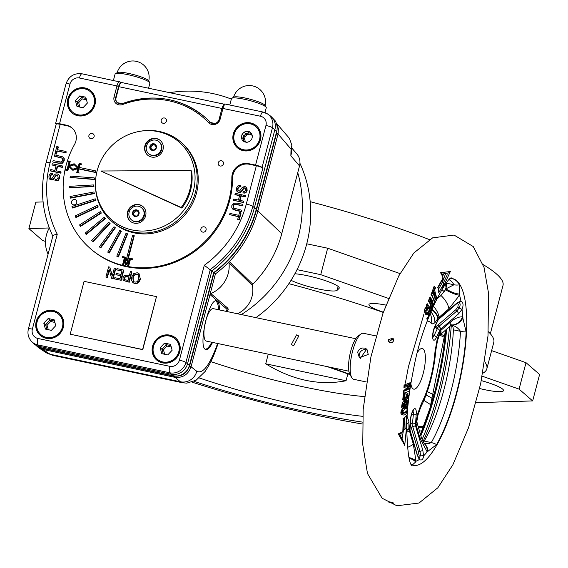<?xml version="1.0" encoding="UTF-8"?>
<svg xmlns="http://www.w3.org/2000/svg" width="568" height="568" viewBox="0 0 568 568"><rect width="100%" height="100%" fill="white"/><g stroke="black" fill="none" stroke-linecap="round" stroke-linejoin="round"><path stroke-width="0.85" d="M407.171 408.065L407 408.222C405.73 408.264 404.281 409.429 402.669 411.701C404.345 412.467 405.744 412.212 406.851 410.934L407.171 408.065M401.079 412.737L402.613 412.993L402.442 409.656L403.223 408.804L406.695 407.22L407.334 408.236M402.755 414.775C397.827 414.242 403.855 405.069 406.006 406.716L407.476 405.751C408.364 407.93 406.88 416.507 402.755 414.775L402.293 413.916L406.056 412.361L406.354 411.573M406.844 406.205L403.521 407.916C402.428 406.461 399.978 416.401 401.775 413.909L402.293 413.916M376.03 335.936L363.378 333.267A23.515 6.951 101.9 0 0 361.035 333.949A23.515 6.951 101.9 0 0 351.72 354.844A23.515 6.951 101.9 0 0 351.798 377.713A23.515 6.951 101.9 0 0 352.621 378.75A23.515 6.951 101.9 0 0 353.658 379.289L366.31 381.959M368.241 354.439L366.8 349.157L364.542 348.049L362.37 348.014L360.289 348.766L358.614 350.229L357.641 352.195L359.359 357.719L368.241 354.439M410.87 383.627A20.753 6.127 101.9 0 0 412.801 388.668A20.753 6.127 101.9 0 0 413.717 389.144A20.753 6.127 101.9 0 0 423.998 370.102A20.753 6.127 101.9 0 0 422.287 348.532A20.753 6.127 101.9 0 0 417.459 352.423M428.613 313.99L428.648 313.266L425.404 312.897L425.02 311.449L426.412 309.212L427.058 310.142C425.524 310.81 425.581 311.633 427.243 312.627L429.536 312.897C428.954 316.561 428.18 318.868 427.221 319.827A22.812 6.092 -163.3 0 0 426.98 319.23L427.732 317.441C429.202 315.034 428.662 314.203 426.099 314.935C423.55 311.065 423.898 308.594 427.143 307.522A22.692 7.476 18 0 1 427.931 308.261A374.085 303.994 176.5 0 1 427.058 310.142M426.575 309.269L426.71 308.445A22.003 7.128 -162 0 0 426.383 308.154L425.908 307.977C425.872 307.089 425.382 307.934 424.424 310.511L425.872 314.281L428.102 313.671L426.263 313.28M425.34 308.161L426.71 308.445M429.536 312.897A0.689 0.561 175.5 0 1 428.648 313.266L428.371 312.734L425.858 313.28L425.404 312.897M426.987 309.659L426.412 309.212M434.25 300.706L431.517 293.904M429.33 298.661L429.309 298.711A263.382 212.283 -6.2 0 0 430.09 296.865L432.518 300.87L433.334 304.64L433.945 303.646L434.314 301.828L433.718 299.073L431.055 294.515A246.902 198.729 -6.6 0 0 431.794 292.655C435.351 296.02 435.94 300.238 433.561 305.321C431.772 310.114 433.029 301.182 429.309 298.711L429.309 298.711M431.36 293.699L431.794 292.655L431.36 293.699M431.73 293.358L431.29 294.465C438.049 307.991 431.169 304.377 432.56 305.13L432.475 305.044M429.649 297.895L430.09 296.865L429.649 297.895M432.418 304.696A21.449 11.552 -156.7 0 0 429.791 298.094M403.72 404.806A22.166 5.751 7.2 0 0 406.099 404.075L405.382 401.576L403.72 404.806L402.861 405.389L404.885 400.745L405.346 400.696L403.933 400.397M433.924 292.044A311.477 252.014 174.9 0 1 433.178 293.933A22.209 11.963 -156.7 0 0 431.95 292.25L434.172 286.123A22.379 12.134 23.4 0 1 435.507 287.827L434.626 290.205L436.792 298.292A544.811 398.317 -23.3 0 0 435.947 300.103L433.448 291.143L435.947 300.103M406.83 407.249L406.887 406.489M441.868 274.536L443.615 273.961L442.664 276.41M361.035 333.949L358.152 336.029A20.753 6.127 101.9 0 0 349.938 354.46A20.753 6.127 101.9 0 0 350.002 374.646L351.798 377.713M410.87 383.641A20.753 6.127 101.9 0 0 412.794 388.668A20.753 6.127 101.9 0 0 413.71 389.137L413.71 389.137M422.287 348.532L422.287 348.532A20.753 6.127 101.9 0 0 417.466 352.409M359.381 353.708L360.375 351.748L362.064 350.314L364.173 349.583L367.595 350.058L366.36 349.632L360.332 358.394L359.381 353.708M407.071 416.323L408.917 421.591L408.917 428.471A13.831 5.211 -175.3 0 1 406.61 429.827M411.828 423.025L411.871 423.657A2.769 0.93 5.6 0 0 415.307 423.387A61.337 18.119 101.9 0 0 416.046 422.485L417.508 414.377L421.371 403.642A48.713 14.392 101.9 0 0 434.989 351.72L437.147 339.501L439.696 332.344A13.831 7.917 24.4 0 1 439.369 335.319A13.831 7.917 24.4 0 1 439.362 335.326L439.937 334.992A13.831 6.085 -131.1 0 0 440.839 330.363L450.644 321.95C454.883 318.336 458.859 316.646 462.565 316.873L466.143 331.939A95.268 28.144 101.9 0 1 436.586 444.602L427.15 451.858A13.831 10.394 -46.9 0 0 424.552 443.956L424.552 443.956C423.309 442.444 422.194 440.079 421.193 436.87A13.831 2.662 163.6 0 1 420.079 438.468L416.039 424.899L416.046 422.485A13.831 4.118 6.4 0 0 416.862 421.293L418.005 414.952L420.718 407.284C428.954 390.514 433.995 371.422 435.855 350.009L437.545 340.488L439.369 335.319M458.603 313.806L440.768 329.135A2.769 1.228 -130.8 0 0 438.915 326.401L436.87 328.354A2.769 1.676 -154.5 0 1 439.611 330.725L436.323 337.612A8.3 2.45 101.9 0 1 432.709 338.038A8.3 2.45 101.9 0 1 434.783 326.536L438.077 319.649L439.256 318.25L457.084 302.865L460.904 300.997C463.275 302.318 463.658 305.087 462.054 309.297L458.603 313.806A2.769 1.221 -130.7 0 0 456.779 311.065L438.915 326.401A1.384 0.611 -130.6 0 1 437.985 324.981L455.863 309.659L457.858 306.947L458.298 304.242M412.893 411.111A5.623 1.661 -78.1 0 1 413.319 414.761A2.769 0.93 5.6 0 0 416.181 414.399L415.471 425.574L422.812 450.239L423.593 455.898C423.132 459.562 421.712 460.755 419.319 459.491L417.182 454.968L409.862 430.281A2.769 0.547 -16.5 0 0 409.99 430.04A2.769 0.547 -16.5 0 0 409.755 429.905M406.61 432.362A13.831 2.804 -16.6 0 0 409.336 430.53L413.334 444.126L415.989 461.23A13.831 7.086 -179.7 0 0 409.024 457.552M450.644 278.512A95.268 28.144 101.9 0 1 459.59 284.781L459.547 295.19L448.826 308.843L438.219 318.002L434.832 322.816L432.745 323.952L431.013 323.114A48.713 14.392 101.9 0 0 427.171 321.083M446.633 282.8A94.068 27.789 101.9 0 1 446.924 283.276L445.49 289.758L440.96 295.481L436.43 299.478M431.723 309.652A13.831 8.818 26.7 0 1 437.772 318.492A61.337 18.119 101.9 0 1 438.077 319.649A2.769 1.676 -154.5 0 1 437.985 320.295L434.697 327.182A2.769 1.676 -154.5 0 0 434.783 326.536M409.209 458.319A13.831 8.442 -2.8 0 1 415.67 461.969L412.318 464.986A13.831 13.213 105.6 0 0 411.118 464.184M419.021 458.461L418.978 458.291A2.769 2.038 -38.6 0 1 419.319 459.491A92.378 27.292 101.9 0 1 415.989 461.23L415.67 461.969M409.017 429.337L409.336 430.53A63.502 18.758 101.9 0 0 409.862 430.281L409.606 428.173A61.337 18.119 101.9 0 1 408.917 428.471L409.017 429.337A13.831 3.025 177.4 0 1 406.61 430.388M459.732 294.004A13.831 4.842 -150.6 0 1 445.958 288.863L453.988 284.767A94.068 27.789 101.9 0 0 449.288 279.768M424.41 443.807A13.831 10.366 122.2 0 1 427.917 451.681M440.086 331.414L440.839 330.363A63.502 18.758 101.9 0 0 440.768 329.135L439.611 330.725A61.337 18.119 101.9 0 1 439.696 332.344L440.086 331.414A13.831 8.264 38.7 0 1 439.263 335.553M410.139 424.104L411.871 423.657L419.965 451.382L420.512 455.224A2.769 1.186 -178.3 0 1 423.593 455.898A92.378 27.292 101.9 0 0 427.15 451.858L420.079 438.468M419.092 458.461L420.512 455.224A1.384 0.596 -179.4 0 1 418.957 454.89L418.524 451.979L411.14 427.313L412.595 426.717A2.769 0.547 -16.5 0 0 415.471 425.574A63.502 18.758 101.9 0 0 416.039 424.899A13.831 2.648 -16.3 0 0 417.21 423.274L421.193 436.87M416.841 421.42A13.831 4.771 174.4 0 1 416.862 421.541L416.862 421.541A13.831 4.771 174.4 0 1 415.918 423.536M432.653 293.166A317.334 250.389 -11.5 0 0 433.448 291.143L432.66 290.944M433.803 287.202L432.042 292.57M433.774 287.209L434.172 286.123M432.944 290.191L433.767 290.319L434.655 287.948L435.507 287.827M434.655 287.948L434.35 287.933A21.698 11.687 -156.7 0 0 433.945 287.422M433.767 290.319L434.626 290.205M435.99 298.207L436.792 298.292M433.803 287.82L434.35 287.933M458.348 302.346C460.414 302.829 460.676 304.718 459.129 308.012L456.779 311.065A1.384 0.611 -130.6 0 1 455.863 309.659M451.922 324.96A13.831 11.225 97.9 0 0 462.565 316.873A92.378 27.292 101.9 0 0 462.054 309.297A2.769 0.383 -153.4 0 1 459.129 308.012L457.666 307.345M437.985 320.295L439.036 318.975A2.769 1.228 -130.8 0 0 439.256 318.25A63.502 18.758 101.9 0 0 439.029 317.349A13.831 6.205 -130.6 0 0 433.299 306.067M445.49 289.758A13.831 3.23 27.4 0 0 459.547 295.19A92.378 27.292 101.9 0 1 460.904 300.997A2.769 2.286 88.4 0 1 458.965 302.432L456.871 303.617A2.769 1.221 -130.7 0 0 457.084 302.865M436.529 328.702L436.87 328.354A1.384 0.625 -130.1 0 1 435.791 326.806L435.507 327.047A1.384 0.611 -130.6 0 0 436.643 328.609L436.572 328.751M416.181 414.399A8.3 2.45 101.9 0 0 414.086 409.017A8.3 2.45 101.9 0 0 410.479 419.191L409.606 428.173A2.769 0.93 5.6 0 0 409.769 427.896A2.769 0.93 5.6 0 0 409.663 427.59M411.736 423.053L410.16 423.877M411.424 414.775A2.769 0.93 -174.4 0 1 413.319 414.761L412.538 422.826L410.181 423.657M438.219 318.002A13.831 6.823 -145.9 0 0 431.936 309.141M451.482 325.194L452.973 326.969L453.392 329.838A94.068 27.789 101.9 0 1 424.211 441.08L423.33 442.174M423.991 443.246L428.84 443.501L431.275 442.579A94.068 27.789 101.9 0 0 460.456 331.329C458.262 327.97 455.103 325.854 450.971 324.967M451.716 325.066A13.831 10.714 -71.7 0 0 463.034 317.803M435.173 326.181L437.09 329.234L434.137 335.418A2.769 1.676 25.5 0 1 436.323 337.612M408.946 395.2L409.521 390.898L405.204 392.893L404.721 397.238A22.145 5.701 7.2 0 0 406.581 396.705A689.552 660.527 -145.9 0 0 406.929 393.858A22.18 5.694 7.2 0 0 407.966 393.418A1803.627 1707.507 -31 0 1 407.618 396.258A22.145 5.701 7.2 0 0 408.946 395.2L408.413 395.591L408.946 395.2M390.06 342.916L389.833 340.949L393.39 338.897M393.709 503.056L389.74 502.609L388.533 501.963C389.321 501.7 391.047 502.062 393.709 503.056L393.794 503.227M402.74 399.829L403.436 393.198A244.212 229.209 -126.2 0 0 403.699 390.663L408.775 386.247L403.933 387.44A200.816 187.149 -126.4 0 0 404.089 385.097L411.04 382.335A731.506 613.518 -106.8 0 0 410.742 384.209L408.165 389.151A22.308 5.694 7.2 0 0 410.252 387.376L408.925 396.862A22.138 5.716 -172.8 0 1 402.74 399.829L402.797 398.906L402.74 399.829M408.044 404.416L401.654 407.391C401.796 403.273 403.138 400.582 405.687 399.304C407.185 398.949 407.639 400.376 407.05 403.592A22.173 5.758 7.2 0 0 408.293 402.137A393.39 345.237 -112.1 0 0 408.044 404.416L407.199 403.741M411.814 465.497C409.01 463.41 407.291 450.289 406.66 426.128L404.728 445.411L398.274 433.867A22.138 11.403 1.2 0 0 402.84 431.417A121.367 35.855 -78.1 0 1 403.479 418.247A22.138 9.152 3.8 0 0 406.532 415.627L403.607 418.722M403.124 429.443L404.068 429.642A1.384 0.717 -178.8 0 0 404.153 429.656L405.63 428.769L405.921 428.002A22.138 11.403 1.2 0 0 406.681 425.205A22.138 11.403 1.2 0 0 406.681 424.914M438.723 291.384L438.745 292.839A22.138 14.761 -152 0 0 437.814 287.38A121.367 35.855 -78.1 0 1 443.04 278.185L442.564 278.526L443.04 278.185A22.138 16.5 -147.8 0 0 440.555 272.718L450.353 271.504L442.436 288.636A22.138 16.5 -147.8 0 0 443.651 284.192L442.912 281.941A1.384 1.029 32.2 0 0 442.827 281.92L441.336 281.6M431.226 310.689A22.145 11.914 -156.7 0 0 431.183 306.493A1834.583 1525.108 -139.7 0 1 430.082 309.02A22.195 11.921 23.3 0 1 430.175 313.224A405.886 303.049 -20.8 0 0 429.422 315.07L426.263 305.442A244.893 197.053 -6.6 0 0 427.122 303.61A22.173 11.914 23.3 0 1 429.543 307.501A687.401 569.96 4.8 0 0 430.658 304.973A22.145 11.914 -156.7 0 0 428.272 301.083A263.204 212.148 -6.1 0 0 429.081 299.237A22.138 11.921 23.3 0 1 432.014 308.85A354.688 266.626 -19.9 0 0 431.226 310.689L431.29 310.469M388.661 341.709L390.244 342.873L392.296 342.532L393.596 340.85L393.397 338.918L392.8 338.159L388.427 339.721L388.661 341.709M406.972 394.085L406.631 396.933L408.896 395.392M403.173 397.728L406.503 397.096M403.571 393.404L404.146 393.248A21.506 5.552 -172.8 0 1 403.649 393.34M403.039 398.864A21.442 5.538 7.2 0 0 408.271 396.279L408.08 396.244M405.019 390.095L405.836 390.259L409.223 385.814M409.585 384.983L409.897 383.798M408.946 389.037L409.819 390.188L409.521 390.898M403.82 391.338L408.257 389.435M408.427 384.536L409.414 384.749L408.775 386.247M403.997 386.545L403.933 387.44L404.018 386.552M404.203 386.524L409.393 384.742M406.361 402.045L406.248 400.312L405.453 399.73M402.158 405.275L406.014 404.444M430.565 305.399L431.183 306.493L430.686 305.421L429.124 309.02L430.082 309.02M428.712 308.935L429.124 309.02M428.414 308.303L429.543 307.501L429.436 307.97L430.778 304.917L428.52 301.026L429.003 299.939M425.61 307.991L426.362 308.154M402.982 418.68L403.479 418.247L402.982 418.68M402.407 431.595L402.84 431.417L402.407 431.595M403.046 431.701L399.453 433.931L404.444 443.658L404.728 445.411M399.261 433.654L398.274 433.867M442.628 288.203L443.651 284.192A113.99 33.675 -78.1 0 0 438.745 292.839M437.403 287.472L437.814 287.38M450.353 271.504L448.493 272.924L441.705 274.216M441.379 274.131L440.555 272.718M408.271 396.279L408.925 396.862M404.388 393.262L405.204 392.893M404.38 393.326L403.869 397.841L404.721 397.238M407.007 394.185A2258.489 2077.368 -121.6 0 1 406.667 396.925L407.618 396.258M406.212 397.096L406.581 396.705M407.966 393.418L406.851 394.249M406.56 394.249L406.929 393.858L406.56 394.249M403.578 391.842L403.436 393.198M404.04 385.544L404.089 385.097M404.196 385.573C406.518 385.679 408.775 384.678 410.962 382.555L411.04 382.335M409.975 383.812L410.742 384.209M408.165 389.151L405.836 390.259L409.421 388.1M401.739 406.454L401.654 407.391L401.739 406.454M405.346 400.696L406.347 402.648L406.134 404.274L408.293 402.137M406.084 404.26L407.05 403.592M405.694 404.451L406.099 404.075M427.122 303.61L426.532 305.385L429.422 315.07M428.641 300.259L429.081 299.237L428.641 300.259M431.233 308.772L432.014 308.85M429.387 313.153L430.175 313.224M426.383 308.154L427.143 307.522M427.029 318.009L427.732 317.441L427.221 319.827M426.724 318.747L426.98 319.23L426.724 318.747M426.944 308.467L427.931 308.261M173.311 375.76A13.547 12.766 131 0 0 189.371 365.494L213.753 272.534A110.384 104.065 131 0 0 256.246 209.4L276.708 131.4A13.547 12.766 131 0 0 276.673 124.413L275.643 121.318A13.305 12.539 -49 0 0 275.409 121.055L271.958 117.363A13.831 13.043 131 0 1 274.891 129.639L254.429 207.639A110.668 104.334 131 0 1 211.907 270.872L187.546 363.733A13.831 13.043 131 0 1 171.153 374.22L39.256 346.366A13.831 13.043 131 0 1 34.662 344.385A13.831 13.043 131 0 1 32.724 342.696L31.425 341.311A13.632 12.851 131 0 0 37.857 344.925L41.414 347.907L173.311 375.76L169.761 372.778L37.857 344.925A5.531 1.633 -78.1 0 1 37.9 338.471A8.101 7.64 131 0 1 32.362 329.128L57.254 234.229A104.938 98.931 131 0 1 50.105 162.661L60.158 124.321A5.531 0.859 -165.3 0 0 56.204 124.129L46.143 162.462A5.531 0.859 14.7 0 1 50.105 162.661M120.593 82.325L120.146 82.012A1.384 1.313 -54.6 0 1 120.65 82.765L120.402 82.317L120.338 83.347A4.153 1.228 101.9 0 0 118.591 86.499L116.951 85.924L114.076 96.872A6.915 6.518 131 0 0 115.915 103.376A6.915 6.518 131 0 0 122.553 104.547A85.768 80.862 131 0 1 208.712 122.738A1.384 0.461 -43.9 0 1 210.046 122.07A5.531 5.218 131 0 0 219.17 119.294L220.114 119.266L222.983 108.318A5.531 1.633 -78.1 0 1 225.524 104.114L263.019 112.031A5.531 1.633 101.9 0 1 263.218 112.116A13.54 12.759 131 0 1 267.705 114.054L270.013 115.673A13.831 13.043 131 0 1 271.958 117.363M182.534 382.768L180.404 381.767A13.831 13.241 -51.9 0 0 196.791 371.28L191.054 366.786L215.414 273.918A110.668 104.334 -49 0 0 229.351 261.536L252.796 284.178A1.384 1.306 -49 0 0 252.398 285.441L228.961 262.686A1.384 1.306 131 0 1 229.351 261.536A110.668 104.334 -49 0 0 257.936 210.685L278.05 133.998L276.687 132.919L256.573 209.606L281.742 233.696A106.876 100.756 -49 0 1 252.796 284.178M140.012 278.76C138.698 282.985 136.284 284.227 132.756 282.481L131.485 280.095L131.677 277.134L133.721 273.655L137.215 272.732L138.869 273.52L140.36 279.058C139.053 283.29 136.632 284.532 133.104 282.786L132.933 282.63M138.826 278.49L138.052 274.436C133.345 274.032 131.861 276.424 133.615 281.6C136.235 282.8 137.974 281.764 138.826 278.49M138.216 274.592C133.736 274.394 132.259 276.772 133.792 281.742M128.886 281.941L123.675 280.478L123.022 279.449L123.036 277.596L124.364 275.494L127.111 275.161L129.327 275.629L130.42 271.476L131.57 271.717L128.886 281.941L129.234 282.239L123.859 280.62M131.57 271.717L131.918 272.015L129.234 282.239M116.667 269.843L116.98 268.636L123.455 270.006L120.778 280.223L114.495 278.902L114.807 277.688L119.94 278.774L120.757 275.657L115.943 274.642L116.262 273.435L121.076 274.45L121.992 270.971L116.667 269.843L121.935 271.184M115.943 274.642L120.7 275.878M114.495 278.902L120.778 280.223M123.455 270.006L123.803 270.304L121.126 280.528M112.216 276.105L114.324 268.075L115.425 268.309L112.741 278.533L111.569 278.284L109.127 269.267L107.011 277.319L105.911 277.085L108.594 266.861L109.773 267.116L112.216 276.105M109.773 267.116L112.343 275.608M105.911 277.085L107.011 277.319M109.347 270.07L107.359 277.624M111.569 278.284L112.741 278.533M115.425 268.309L115.773 268.607L113.096 278.831M242.948 192.935L243.139 191.799L244.737 191.466L245.603 190.031L245.262 187.951L243.615 187.845L241.414 191.153L240.086 192.161L238.496 192.261L237.048 191.501L236.288 190.088L236.394 188.214L237.999 185.779L240.754 185.296L240.555 186.432L239.163 186.56L237.559 188.548L237.992 190.784L239.504 191.061L242.458 187.191L244.851 186.503L246.065 187.085L246.611 187.774L246.782 190.223L245.972 191.885L244.645 192.822L242.948 192.935L244.993 193.127L246.32 192.19L247.13 190.529L246.959 188.079L246.065 187.085M240.555 186.432L240.91 186.73L239.511 186.858L238.532 187.596L237.907 188.846L238.177 190.919M242.579 205.517L234.783 204.104L233.661 204.657L233.022 205.857L233.412 208.037L241.372 210.132L241.066 211.303L232.986 209.28L231.808 207.852L231.808 205.687L233.469 203.266L237.119 203.124L242.891 204.338L242.934 205.815L235.131 204.409L234.016 204.963L233.37 206.156L233.604 208.186M241.372 210.132L241.414 211.608L235.642 210.387L232.752 209.123M242.891 204.338L242.934 205.815M238.453 216.493L229.635 214.633L229.948 213.454L238.759 215.322L239.526 212.404L240.711 212.652L238.865 219.688L237.68 219.44L238.453 216.493M237.68 219.44L238.865 219.688M240.711 212.652L241.059 212.957L239.213 219.986M229.635 214.633L238.397 216.713M52.739 173.212L52.547 174.348L50.957 174.674L50.083 176.115L50.431 178.189L52.071 178.295L54.272 174.987L55.607 173.978L57.198 173.879L58.646 174.639L59.406 176.052L59.299 177.926L57.695 180.361L54.94 180.844L55.132 179.708L56.53 179.58L58.128 177.599L57.702 175.356L56.189 175.079L53.236 178.948L50.836 179.637L49.629 179.062L49.082 178.366L48.912 175.917L49.721 174.255L51.049 173.318L52.739 173.212L52.895 174.646L51.305 174.979L50.431 176.414L50.616 178.324M57.865 175.526L56.537 175.377L55.82 175.903L53.584 179.254L52.483 179.9L51.184 179.935L49.806 179.204M62.437 158.259L54.67 156.314L54.627 154.837L62.707 156.86L63.886 158.287L63.886 160.453L62.224 162.874L58.575 163.023L53.151 162.107L58.923 163.321L62.572 163.172L64.234 160.758L64.234 158.593L63.126 157.166M52.803 161.802L53.108 160.623L60.904 162.036L62.026 161.482L62.672 160.282L62.281 158.103L54.322 156.008M57.24 149.647L66.051 151.507L65.746 152.685L56.928 150.825L56.168 153.736L54.982 153.488L56.828 146.452L58.014 146.707L57.24 149.647M58.014 146.707L58.362 147.006L57.645 149.732M54.982 153.488L56.168 153.736M56.928 150.825L57.276 151.123L56.516 154.042M65.746 152.685L57.276 151.123M66.051 151.507L66.094 152.984M77.326 167.723L73.939 164.507L69.31 166.026L72.718 169.236L77.326 167.723M74.266 164.819L69.658 166.332M69.31 166.026L72.697 169.243M77.979 172.047L78.789 168.959L78.441 168.653L77.575 171.962L78.867 172.232L78.696 172.892L76.758 172.48L77.873 168.242L72.498 170.002L68.558 166.275L67.45 170.521L65.505 170.109L65.682 169.449L66.974 169.718L69.055 161.788L67.762 161.518L68.998 162.008M67.762 161.518L67.933 160.851L70.219 161.568L69.225 165.352M65.505 170.109L67.45 170.521M68.905 166.594L67.798 170.819M72.498 170.002L72.846 170.308L77.752 168.696M76.758 172.48L78.696 172.892M78.867 172.232L79.044 173.197M69.871 161.262L68.763 165.508L74.138 163.747L78.072 167.475L79.186 163.229L81.125 163.641L81.302 164.606L80.003 164.329L79.193 167.418M80.954 164.301L80.003 164.329M81.125 163.641L81.302 164.606M74.138 163.747L78.079 167.453M122.652 256.58L125.244 257.126L123.299 264.532L122.652 264.397L124.42 257.652L122.482 257.24L122.652 256.58M122.482 257.24L124.364 257.865M122.652 264.397L123.299 264.532M125.244 257.126L125.592 257.432L124.676 260.918M124.541 261.443L123.647 264.83M125.208 261.308L126.955 259.448L127.594 261.812L125.847 263.673L125.208 261.308L125.556 261.614L127.097 259.966M126.053 263.453L125.556 261.614M126.465 259.015L124.463 261.152L125.5 264.993L128.34 261.969L127.608 259.256L133.927 235.479L132.628 235.202L126.465 259.015M128.609 261.983L127.608 259.256M125.5 264.993L125.847 265.299L128.474 262.501M132.053 259.264L130.115 258.852L128.34 265.597L127.693 265.462L129.639 258.057L132.223 258.603L132.401 259.562L130.463 259.157L128.695 265.895L127.693 265.462M132.223 258.603L132.401 259.562M128.34 265.597L128.695 265.895M133.927 235.479L134.275 235.777L128.027 259.576L127.679 259.278M116.802 256.196L118.037 256.637L127.26 233.682L126.025 233.242L116.802 256.196L118.385 256.942L127.615 233.988L127.26 233.682M107.728 252.121L108.886 252.732L120.941 231.013L119.784 230.409L107.728 252.121L109.241 253.03L121.289 231.318L120.941 231.013M108.886 252.732L109.241 253.03M99.336 246.86L100.394 247.62L115.07 227.512L114.012 226.76L99.336 246.86L100.742 247.925L115.418 227.818L115.07 227.512M91.76 240.498L92.705 241.393L109.752 223.245L108.8 222.351L91.76 240.498M108.8 222.351L109.752 223.245M92.705 241.393L93.053 241.698L110.1 223.551M85.129 233.143L85.945 234.165L105.066 218.275L104.249 217.253L85.129 233.143M104.249 217.253L105.066 218.275M85.945 234.165L86.293 234.463L105.414 218.581M79.563 224.921L80.23 226.043L101.104 212.695L100.437 211.566L79.563 224.921M100.437 211.566L101.104 212.695M80.23 226.043L80.578 226.348L101.452 213M75.146 215.968L75.658 217.182L97.93 206.596L97.419 205.382L75.146 215.968M97.419 205.382L97.93 206.596M75.658 217.182L76.013 217.487L98.278 206.901M71.966 206.447L72.313 207.725L95.594 200.085L95.246 198.807L71.966 206.447M95.246 198.807L95.594 200.085M72.313 207.725L72.661 208.03L95.942 200.39M70.077 196.514L70.247 197.834L94.146 193.269L93.968 191.948L70.077 196.514M93.968 191.948L94.146 193.269M70.247 197.834L70.595 198.14L94.494 193.574M69.502 186.339L69.502 187.689L93.599 186.276L93.599 184.927L69.502 186.339M93.599 184.927L93.599 186.276M69.502 187.689L93.947 186.574M70.254 176.101L70.077 177.443L93.976 179.211L94.146 177.862L70.254 176.101M94.146 177.862L94.494 178.167L94.323 179.516L93.976 179.211M70.077 177.443L94.323 179.516M78.441 168.653L95.254 172.203L95.602 170.883L78.789 167.333L79.655 164.024M95.602 170.883L95.602 172.509L95.254 172.203M78.789 168.959L95.602 172.509M161.213 120.089A2.769 2.606 -49 0 0 164.493 123.199A2.769 2.606 -49 0 0 165.693 118.62A2.769 2.606 -49 0 0 161.213 120.089M71.582 201.619A2.769 2.606 -49 0 0 74.862 204.728A2.769 2.606 -49 0 0 76.062 200.149A2.769 2.606 -49 0 0 71.582 201.619M88.927 135.518A2.769 2.606 -49 0 0 92.208 138.627A2.769 2.606 -49 0 0 93.408 134.048A2.769 2.606 -49 0 0 88.927 135.518M200.894 228.925A2.769 2.606 -49 0 0 204.175 232.035A2.769 2.606 -49 0 0 205.375 227.456A2.769 2.606 -49 0 0 200.894 228.925M218.24 162.824A2.769 2.606 -49 0 0 221.513 165.934A2.769 2.606 -49 0 0 222.72 161.355A2.769 2.606 -49 0 0 218.24 162.824M40.427 335.553A14.527 13.696 131 0 1 37.864 318.527A14.527 13.696 131 0 1 53.761 310.859A14.527 13.696 131 0 1 59.47 313.621M156.803 360.126A14.527 13.696 131 0 1 154.248 343.107A14.527 13.696 131 0 1 170.144 335.432A14.527 13.696 131 0 1 175.853 338.201M162.512 362.895A14.527 13.696 131 0 1 156.626 359.977A14.527 13.696 131 0 1 155.817 340.033A14.527 13.696 131 0 1 175.675 338.045A14.527 13.696 131 0 1 178.466 355.114A14.527 13.696 131 0 1 162.512 362.895M46.129 338.315A14.527 13.696 131 0 1 40.25 335.404A14.527 13.696 131 0 1 39.433 315.453A14.527 13.696 131 0 1 59.299 313.472A14.527 13.696 131 0 1 62.09 330.533A14.527 13.696 131 0 1 46.129 338.315M72.037 112.954A14.527 13.696 131 0 1 69.473 95.928A14.527 13.696 131 0 1 85.377 88.26A14.527 13.696 131 0 1 91.086 91.022M237.552 147.907A14.527 13.696 131 0 1 234.996 130.881A14.527 13.696 131 0 1 250.893 123.213A14.527 13.696 131 0 1 256.601 125.975M77.745 115.716A14.527 13.696 131 0 1 71.859 112.805A14.527 13.696 131 0 1 71.05 92.854A14.527 13.696 131 0 1 90.908 90.866A14.527 13.696 131 0 1 93.699 107.934A14.527 13.696 131 0 1 77.745 115.716M243.26 150.669A14.527 13.696 131 0 1 237.381 147.758A14.527 13.696 131 0 1 236.565 127.807A14.527 13.696 131 0 1 256.431 125.819A14.527 13.696 131 0 1 259.221 142.887A14.527 13.696 131 0 1 243.26 150.669M41.414 347.907A13.547 12.766 131 0 1 36.927 345.969L34.662 344.385M348.901 371.209L206.383 341.112A16.6 4.906 -78.1 0 1 205.651 340.736A16.6 4.906 -78.1 0 1 205.311 322.546A16.6 4.906 -78.1 0 1 213.241 308.63L355.767 338.727M296.531 334.886L291.334 344.535L293.684 345.72L298.768 335.972L296.531 334.886M229.791 105.016L231.467 98.626A17.984 2.783 14.7 0 1 231.794 98.257A17.984 2.783 14.7 0 1 253.349 101.558A17.984 2.783 14.7 0 1 266.158 107.274A17.984 2.783 14.7 0 1 266.257 107.75L264.986 112.613M266.158 107.274L264.972 105.307A16.323 2.528 -165.3 0 0 253.349 100.117A16.323 2.528 -165.3 0 0 234.009 97.022A16.323 2.528 -165.3 0 0 233.789 97.128L231.794 98.257M120.338 83.347A5.531 1.633 101.9 0 0 118.96 86.712L116.071 97.746L114.076 96.872M117.441 102.865A5.531 5.218 131 0 1 116.071 97.746M205.169 117.42A87.152 82.161 131 0 1 205.346 117.576A87.152 82.161 131 0 1 210.394 122.376A5.531 5.218 131 0 0 210.543 122.525M41.152 334.864A13.533 12.752 -49 0 0 41.393 335.077A13.533 12.752 -49 0 0 62.913 327.537A13.533 12.752 -49 0 0 59.143 314.651A13.533 12.752 -49 0 0 58.887 314.438M226.923 311.52L227.001 309.262L226.433 311.42M218.155 343.604L213.426 356.235L209.422 364.557L205.14 371.458L196.095 380.255L186.787 383.13L182.52 382.761L52.689 355.348L45.894 352.508A13.831 12.957 -56.8 0 0 50.133 354.254L52.689 355.348M227.896 308.268A1.384 1.321 130.8 0 0 227.001 309.262L210.004 294.536A1.384 1.306 131 0 1 210.842 293.571L227.896 308.268L228.201 309.39L227.136 310.703M211.75 342.248A24.9 7.356 -78.1 0 1 205.403 349.27M215.776 300.863A24.9 7.356 -78.1 0 1 218.609 309.766M219.575 309.965C219.433 304.427 218.424 301.388 216.564 300.848C208.605 297.937 197.543 348.965 206.014 349.519C207.938 349.781 210.11 347.41 212.538 342.419M215.414 273.918L214.065 272.782L189.691 365.707C186.851 373.474 181.455 376.925 173.496 376.059L41.585 348.205L42.749 349.412L38.468 347.637L35.138 344.577M189.691 365.707L191.054 366.786C188.178 374.646 182.719 378.139 174.66 377.266L42.749 349.412L50.133 354.254L180.404 381.767L173.496 376.059M214.065 272.782A110.504 104.178 -49 0 0 256.573 209.606M35.564 345.017L41.585 348.205M277.127 128.858L276.687 132.919M276.68 123.796L278.405 128.78L278.05 133.998L291.029 149.121L291.853 145.238L289.417 138.365L276.651 123.49M210.842 293.571A28.776 27.129 -49 0 0 228.961 262.686M49.302 227.974A28.776 27.129 -49 0 0 48.053 254.031M51.972 164.961L52.277 163.783L62.281 165.899L61.969 167.07L57.261 166.076L56.054 170.698L61.11 171.99L60.797 173.169L50.8 171.053L50.758 169.576L54.862 170.443L56.076 165.828L51.972 164.961L56.019 166.048M60.762 171.692L60.797 173.169M60.449 172.864L50.453 170.755M62.281 165.899L62.317 167.375L57.609 166.381L56.459 170.783M58.674 174.674L59.754 176.357L59.647 178.231L58.042 180.659L54.94 180.844M239.582 195.662L235.28 194.753L235.237 193.276L245.589 195.69L245.277 196.869L241.18 196.003L240.023 200.397M245.241 195.385L244.929 196.564L240.825 195.697L239.618 200.312L243.722 201.179L243.409 202.357L233.412 200.241L233.718 199.07L238.425 200.064L239.639 195.449L234.932 194.455M240.825 195.697L241.18 196.003M243.722 201.179L243.757 202.655L233.412 200.241M245.426 188.114L243.97 188.15L241.769 191.451L240.434 192.467L238.844 192.566L237.36 191.771M240.754 185.296L240.91 186.73M128.95 277.056L125.45 276.801L124.591 278.1L124.797 279.69M129.007 276.843L125.102 276.495L124.214 278.881L124.641 279.591L128.056 280.486L129.007 276.843M219.198 119.166L221.996 108.268L260.485 116.234A5.531 1.633 101.9 0 1 263.019 112.031L267.705 114.054A13.54 12.759 131 0 1 272.477 127.729L262.068 167.382L262.856 168.007A5.531 0.859 -165.3 0 0 256.346 165.749L249.395 164.28L248.699 163.676A13.831 13.043 131 0 0 231.843 177.699A87.152 82.161 131 0 1 181.412 258.504A87.152 82.161 131 0 1 90.347 248.571A87.152 82.161 131 0 1 74.529 144.478A13.831 13.043 131 0 0 72.015 127.956A13.831 13.043 131 0 0 66.413 125.18L59.555 123.732A5.531 0.859 -165.3 0 0 55.593 123.54A5.531 0.859 -165.3 0 0 55.728 123.81L56.168 124.236M231.843 177.699L232.539 178.309A13.831 13.043 131 0 1 249.395 164.28M232.539 178.309A87.152 82.161 131 0 1 182.108 259.114A87.152 82.161 131 0 1 91.043 249.174L90.347 248.571M60.158 124.321L67.109 125.791A13.831 13.043 131 0 1 72.356 128.269M139.039 273.677L140.36 279.058M156.484 296.624L142.781 349.661L70.198 334.211L84.071 281.337L156.484 296.624L142.611 349.505L70.198 334.211M246.902 142.369L249.671 141.46L251.702 139.302L252.448 136.462L251.709 133.721L249.679 131.797L246.902 131.208L244.133 132.117L245.944 133.693L243.913 135.851L242.103 134.282L241.357 137.115L243.168 138.684L243.913 141.432L242.103 139.863L244.133 141.787L246.902 142.369M251.29 133.324L248.713 132.784L245.944 133.693L246.775 134.864L248.997 134.14L248.713 132.784L246.902 131.208M246.427 142.27L245.149 141.063L243.913 141.432L244.325 141.822M252.199 135.546L251.212 134.609L251.553 133.572M244.559 138.862L243.168 138.684L243.913 135.851L245.156 136.597L244.559 138.862L245.149 141.063M241.357 137.115L242.103 139.863M234.257 134.119A13.533 12.752 131 0 1 255.777 126.572A13.533 12.752 131 0 1 256.537 145.152A13.533 12.752 131 0 1 238.035 147.006A13.533 12.752 131 0 1 234.257 134.119M244.133 132.117L242.103 134.282M238.283 147.218A13.533 12.752 -49 0 0 238.524 147.431A13.533 12.752 -49 0 0 257.027 145.585A13.533 12.752 -49 0 0 256.267 127.005A13.533 12.752 -49 0 0 256.019 126.792M113.415 80.436L115.091 74.046A17.984 2.783 14.7 0 1 115.41 73.684A17.984 2.783 14.7 0 1 133.189 75.92A17.984 2.783 14.7 0 1 149.774 82.694A17.984 2.783 14.7 0 1 149.881 83.177L148.553 88.218M149.774 82.694L148.596 80.734A16.323 2.528 -165.3 0 0 144.059 78.029A16.323 2.528 -165.3 0 0 128.311 73.357A16.323 2.528 -165.3 0 0 117.406 72.548L115.41 73.684M237.403 313.735A24.978 23.551 -49 0 0 252.398 285.441M281.742 233.696L299.521 165.927C300.579 161.426 299.719 157.464 296.936 154.034L291.782 148.021M262.068 167.382A5.531 0.859 -165.3 0 0 255.557 165.125L248.699 163.676M86.471 99.819L82.197 98.917L81.6 97.49L79.79 95.914L75.416 100.572L77.014 106.493L82.985 107.757L87.358 103.099L85.761 97.178L79.79 95.914M82.197 98.917L78.696 102.645L77.227 102.148L75.416 100.572M171.238 346.998L166.964 346.089L163.463 349.817L161.994 349.327L160.183 347.751L161.781 353.672L167.752 354.929L172.125 350.271L170.528 344.357L164.557 343.093L160.183 347.751M166.964 346.089L166.367 344.669L164.557 343.093M54.862 322.418L50.587 321.516L47.087 325.244L45.61 324.747L43.8 323.171L45.397 329.092L51.376 330.356L55.749 325.698L54.145 319.777L48.173 318.52L43.8 323.171M50.587 321.516L49.984 320.089L48.173 318.52M68.742 99.166A13.533 12.752 131 0 1 90.255 91.618A13.533 12.752 131 0 1 91.015 110.199A13.533 12.752 131 0 1 72.512 112.052A13.533 12.752 131 0 1 68.742 99.166M178.799 351.684A13.533 12.752 131 0 1 157.279 359.224A13.533 12.752 131 0 1 156.527 340.651A13.533 12.752 131 0 1 175.022 338.798A13.533 12.752 131 0 1 178.799 351.684M62.423 327.104A13.533 12.752 131 0 1 40.903 334.651A13.533 12.752 131 0 1 40.143 316.071A13.533 12.752 131 0 1 58.646 314.218A13.533 12.752 131 0 1 62.423 327.104M291.853 145.238L291.675 151.926L290.851 155.817L291.029 149.121M72.768 112.265A13.533 12.752 -49 0 0 73.009 112.478A13.533 12.752 -49 0 0 91.512 110.632A13.533 12.752 -49 0 0 90.752 92.052A13.533 12.752 -49 0 0 90.504 91.838M157.535 359.438A13.533 12.752 -49 0 0 157.776 359.658A13.533 12.752 -49 0 0 179.296 352.11A13.533 12.752 -49 0 0 175.519 339.224A13.533 12.752 -49 0 0 175.271 339.018M213.753 272.534L204.302 265.284L179.403 360.183A8.101 7.64 131 0 1 169.797 366.325L37.9 338.471M46.143 162.462C39.646 188.285 41.876 212.851 52.824 236.153L28.4 328.936A5.531 0.859 14.7 0 1 32.362 329.128M52.916 236.281C52.575 235.479 54.024 234.797 57.254 234.229M139.558 131.371L140.474 131.215A52.568 49.558 131 0 1 180.787 142.05L181.831 142.958A52.568 49.558 131 0 1 196.5 193.021A52.568 49.558 131 0 1 112.89 222.336L111.846 221.428A52.568 49.558 131 0 1 95.467 183.038L95.495 182.101A51.454 48.507 131 0 1 139.558 131.371A51.454 48.507 131 0 1 193.369 190.99A51.454 48.507 131 0 1 137.946 230.842A51.454 48.507 131 0 1 95.495 182.101M180.787 142.05A52.568 49.558 131 0 1 195.449 192.119A52.568 49.558 131 0 1 111.846 221.428M156.363 138.528A9.684 9.131 131 0 1 160.29 140.474A9.684 9.131 131 0 1 160.829 153.772A9.684 9.131 131 0 1 147.588 155.092A9.684 9.131 131 0 1 145.727 143.718A9.684 9.131 131 0 1 156.363 138.528M139.025 204.629A9.684 9.131 131 0 1 142.944 206.567A9.684 9.131 131 0 1 143.491 219.866A9.684 9.131 131 0 1 130.249 221.193A9.684 9.131 131 0 1 128.389 209.812A9.684 9.131 131 0 1 139.025 204.629M100.884 171.003L181.895 208.101A48.415 45.646 -49 0 0 191.608 171.082L190.905 170.478A48.415 45.646 131 0 1 181.199 207.498L100.884 171.003L190.905 170.478M160.46 140.623A9.684 9.131 -49 0 0 156.718 138.833A9.684 9.131 -49 0 0 146.132 143.91A9.684 9.131 -49 0 0 147.765 155.242M143.122 206.724A9.684 9.131 -49 0 0 139.373 204.927A9.684 9.131 -49 0 0 128.794 210.011A9.684 9.131 -49 0 0 130.427 221.343M181.895 208.101L181.199 207.498M159.225 141.936A7.888 7.434 131 0 1 159.459 142.135A7.888 7.434 131 0 1 159.899 152.962A7.888 7.434 131 0 1 149.114 154.042A7.888 7.434 131 0 1 148.894 153.836M141.886 208.037A7.888 7.434 131 0 1 142.114 208.229A7.888 7.434 131 0 1 142.561 219.056A7.888 7.434 131 0 1 131.776 220.136A7.888 7.434 131 0 1 131.556 219.937M146.466 146.132A7.888 7.434 131 0 1 159.004 141.737A7.888 7.434 131 0 1 159.445 152.565A7.888 7.434 131 0 1 148.667 153.644A7.888 7.434 131 0 1 146.466 146.132M129.121 212.233A7.888 7.434 131 0 1 141.666 207.838A7.888 7.434 131 0 1 142.106 218.666A7.888 7.434 131 0 1 131.322 219.745A7.888 7.434 131 0 1 129.121 212.233M153.935 150.044L156.122 147.715L155.327 144.755L152.338 144.13L150.151 146.459L150.953 149.412L153.935 150.044M136.597 216.145L138.784 213.816L137.981 210.856L134.999 210.224L132.813 212.553L133.608 215.513L136.597 216.145M155.462 145.266L153.069 144.762L150.882 147.091L151.542 149.54M150.882 147.091L150.151 146.459M153.069 144.762L152.338 144.13M138.123 211.367L135.731 210.863L133.544 213.192L134.204 215.641M133.544 213.192L132.813 212.553M135.731 210.863L134.999 210.224M385.885 305.094A26.284 4.068 -165.3 0 0 368.93 304.547A26.284 4.068 -165.3 0 0 383.336 312.187M291.043 280.315A26.284 4.068 -165.3 0 0 317.895 288.871A26.284 4.068 -165.3 0 0 337.144 290.269L339.025 288.452A26.355 4.075 -165.3 0 0 339.238 288.111A26.355 4.075 -165.3 0 0 323.433 280.003A26.355 4.075 -165.3 0 0 294.884 273.762M479.605 388.526A26.284 4.068 -165.3 0 0 503.518 390.621A26.284 4.068 -165.3 0 0 502.666 389.137A26.284 4.068 -165.3 0 0 481.33 380.61M231.339 99.109A124.506 117.377 -49 0 0 213.057 93.621A124.506 117.377 -49 0 0 169.591 92.662M241.343 314.565A124.506 117.377 -49 0 0 297.753 172.665M255.927 317.647A124.506 117.377 -49 0 0 299.947 163.335M418.375 427.264A193.674 29.962 -165.3 0 0 423.302 427.335M432.795 398.665A193.674 29.962 -165.3 0 0 426.092 394.987M194.05 381.348A182.605 28.251 -165.3 0 0 362.483 422.116M418.197 426.667A182.605 28.251 -165.3 0 0 423.664 426.398M430.956 404.934A182.605 28.251 -165.3 0 0 423.92 400.461M192.062 382.143A207.505 32.106 -165.3 0 0 362.427 423.991M419.44 430.899A207.505 32.106 -165.3 0 0 421.846 431.034M433.845 394.859A207.505 32.106 -165.3 0 0 427.292 391.643M444.858 337.569A207.505 32.106 -165.3 0 0 439.774 335.134M383.251 312.428A207.505 32.106 -165.3 0 0 288.856 283.688M490.326 333.757L503 285.448A207.505 32.106 -165.3 0 0 483.134 264.596M429.323 239.582A207.505 32.106 -165.3 0 0 310.185 201.675M268.245 354.176L265.725 363.797C292.513 380.219 319.294 385.878 346.061 380.759L347.879 373.843M265.725 363.797L346.061 380.759M49.295 227.96L28.897 228.599L42.479 240.392L45.483 241.443M43.097 201.931L35.834 202.158L28.897 228.599M476.119 402.684L532.663 400.923L519.081 389.123L482.218 376.193M440.839 334.204A213.043 32.958 14.7 0 1 445.021 336.149M484.76 361.88A213.043 32.958 14.7 0 1 486.847 368.817A213.043 32.958 14.7 0 1 482.786 373.261M297.043 269.651L320.728 274.656L388.469 298.406M306.748 243.8L327.665 248.216L400.028 273.591M441.904 289.63L444.282 291.696M488.338 331.712A213.043 32.958 14.7 0 1 493.784 342.376L486.847 368.817M532.663 400.923L539.6 374.482L526.018 362.682L491.618 350.619M519.081 389.123L526.018 362.682M320.728 274.656L327.665 248.216M407 408.222L406.418 407.433M406.851 410.934L406.099 411.48M406.006 406.716L405.296 407.228M406.603 407.27L405.85 407.114M427.505 313.025L428.648 313.266M445.646 273.591L442.458 281.842M434.832 322.816A13.831 12.113 -133.9 0 0 430.792 311.853M430.082 313.564A13.831 12.865 140.4 0 1 431.013 323.114M437.147 339.501A13.831 2.79 15.6 0 1 437.545 340.488M434.989 351.72A13.831 5.495 4.2 0 0 435.855 350.009M417.508 414.377A13.831 1.484 13.8 0 1 418.005 414.952M421.371 403.642A13.831 9.053 27.4 0 1 420.718 407.284M408.917 421.591A13.831 9.791 173.9 0 1 406.702 424.481M411.388 464.752A95.41 28.187 101.9 0 0 460.435 377.798A95.41 28.187 101.9 0 0 450.729 278.441M411.331 464.645A95.268 28.144 101.9 0 0 412.318 464.986M413.334 444.126A13.831 2.769 163.4 0 1 407.405 447.421M446.924 283.276L453.988 284.767A13.831 12.602 148.9 0 0 459.59 284.781M436.075 296.851L433.476 290.305M453.392 329.838L460.456 331.329A13.831 6.39 2.7 0 0 466.143 331.939M424.211 441.08L431.275 442.579A13.831 9.748 29.8 0 1 436.586 444.602M432.837 334.637A2.769 1.676 -154.5 0 0 434.137 335.418A5.623 1.661 -78.1 0 1 432.859 337.094M435.791 326.806L437.985 324.981M410.543 418.616A2.769 0.93 -174.4 0 1 410.65 418.907A2.769 0.93 -174.4 0 1 410.479 419.191M417.182 454.968A2.769 0.54 -16.6 0 0 417.324 454.712A2.769 0.54 -16.6 0 0 417.068 454.57M418.524 451.979L419.965 451.382A2.769 0.54 -16.6 0 0 422.812 450.239M411.14 427.313L410.21 424.324M422.081 439.469A116.206 34.328 101.9 0 0 449.487 326.685M423.032 441.606A117.484 34.712 101.9 0 0 451.311 325.294M440.96 295.481A13.831 6.177 49.4 0 1 448.826 308.843M420.519 434.577A117.682 34.769 101.9 0 0 445.738 329.944M446.235 288.26A117.682 34.769 101.9 0 0 445.781 283.901M420.867 435.755A116.206 34.328 101.9 0 0 446.654 329.149M446.753 286.918A116.206 34.328 101.9 0 0 446.306 283.219M450.644 321.95A13.831 6.092 49.1 0 1 449.707 326.493L452.199 324.839L450.68 324.875M435.209 326.408L433.987 328.95M405.921 428.002A113.99 33.675 -78.1 0 1 406.532 415.627M401.995 406.411L407.384 403.848M403.812 400.518L404.885 400.745A0.689 0.582 72.9 0 1 405.382 401.576M431.396 307.061A21.442 11.552 -156.7 0 0 428.776 300.444M429.529 311.527A21.506 11.58 -156.7 0 0 429.081 309.013M428.861 308.396A21.485 11.573 -156.7 0 0 426.816 304.782M403.543 429.529L402.158 438.354M404.068 429.642A115.51 34.13 -78.1 0 1 404.565 418.048M401.249 432.965L400.795 435.869M443.594 282.544L447.257 274.784M438.56 289.226A115.51 34.13 -78.1 0 1 442.827 281.92M409.819 390.188L409.549 390.72M405.154 392.765L403.557 393.042M405.687 399.304A0.689 0.582 72.8 0 1 405.019 399.801M276.708 131.4L272.477 127.729A5.531 0.859 -165.3 0 0 265.959 125.464L255.557 165.125M256.246 209.4L252.803 206.347A5.531 0.859 -165.3 0 0 246.285 204.089A104.938 98.931 131 0 1 204.302 265.284M118.96 86.712L221.946 108.453M196.791 371.28C202.939 374.312 209.876 365.046 217.608 343.484M246.285 204.089L256.346 165.749M251.212 134.609L248.997 134.14M246.775 134.864L245.156 136.597M47.087 325.244L48.294 329.703M118.591 86.499L115.716 97.447A5.531 5.218 131 0 0 122.376 103.632M122.553 104.547L122.503 103.589A87.152 82.161 131 0 1 204.991 117.271A87.152 82.161 131 0 1 210.046 122.07L210.394 122.376M220.114 119.266A6.915 6.518 131 0 1 215.236 124.349A6.915 6.518 131 0 1 208.712 122.738M78.696 102.645L79.903 107.103M163.463 349.817L164.67 354.283M79.449 78.001L116.951 85.924A5.531 1.633 101.9 0 1 119.486 81.721A5.531 1.633 101.9 0 1 119.678 81.806A1.384 1.313 -54.6 0 1 120.146 82.012L81.984 73.797A5.531 1.633 101.9 0 0 79.449 78.001A8.009 7.547 131 0 0 69.956 84.078L59.555 123.732M260.485 116.234A8.009 7.547 131 0 1 265.959 125.464M86.102 98.442L81.6 97.49L77.227 102.148L78.483 106.805M170.869 345.621L166.367 344.669L161.994 349.327L163.25 353.978M54.485 321.041L49.984 320.089L45.61 324.747L46.867 329.404M299.521 165.927L290.851 155.817M189.371 365.494L185.921 362.441A13.632 12.851 131 0 1 169.761 372.778A5.531 1.633 -78.1 0 1 169.797 366.325M262.856 168.007L252.803 206.347A110.469 104.143 -49 0 1 210.302 269.516L185.921 362.441A5.531 0.859 -165.3 0 0 179.403 360.183M55.593 123.54L66.002 83.879A5.531 0.859 14.7 0 1 69.956 84.078M82.182 73.89A5.531 1.633 101.9 0 0 81.984 73.797C74.067 72.924 68.735 76.282 66.002 83.879M210.366 122.376C215.719 124.101 218.637 123.043 219.12 119.216L221.996 108.268C223.167 104.817 224.339 103.433 225.524 104.114A5.531 1.633 -78.1 0 1 225.716 104.2M67.109 125.791L66.413 125.18M149.902 146.402A3.458 3.259 131 0 1 155.504 144.563A3.458 3.259 131 0 1 154.006 150.293A3.458 3.259 131 0 1 149.902 146.402M132.564 212.503A3.458 3.259 131 0 1 138.166 210.664A3.458 3.259 131 0 1 136.661 216.387A3.458 3.259 131 0 1 132.564 212.503M337.144 290.269L338.152 286.435M210.927 361.66A136.952 21.186 -165.3 0 0 364.379 396.592M199.269 377.954A153.552 23.757 -165.3 0 0 362.732 416.344M349.789 374.255A153.552 23.757 -165.3 0 0 329.376 367.091M339.025 288.452L339.224 287.713M402.364 413.014L406.645 411.331C407.533 408.896 407.561 407.526 406.731 407.22L405.957 407.057M393.652 339.657L391.182 339.139M425.091 312.045L424.615 311.946M425.858 313.28L425.034 313.103M426.121 308.985L424.899 308.722M430.019 297.568L429.557 298.661C431.921 302.673 432.915 305.151 432.546 306.109L432.567 306.493L432.113 306.095M416.862 421.293L417.21 423.274M432.333 337.122L433.001 337.733C432.369 336.164 432.937 332.649 434.697 327.182M439.036 318.975L456.871 303.617M418.978 458.291L417.324 454.712L409.99 430.04L410.65 418.907C411.275 414.768 412.155 411.999 413.284 410.586L412.418 410.877M420.469 434.392L429.969 408.151L445.624 330.036M446.1 288.558L445.631 284.106M439.937 334.992L449.707 326.493M405.339 383.173L408.435 366.708L423.998 313.884M451.39 277.951L451.425 277.929C448.188 275.899 422.741 317.988 413.575 369.157C409.457 389.208 407.157 407.888 406.681 425.205L405.63 428.769M382.115 498.235L396.862 505.761L419.014 503.042L437.829 487.784L452.859 464.816L468.6 427.562L480.698 383.606L487.997 335.894L488.551 293.322L484.021 267.351L473.222 246.547L454.031 235.06L432.61 237.864L413.823 253.008L398.828 275.821L383.059 312.996L370.918 356.917L363.179 409.315L362.753 444.588L367.496 473.577L382.115 498.235M403.67 418.616L403.06 431.666M406.66 426.128L406.681 424.963M443.267 278.419L438.084 287.458L438.844 292.165M443.274 278.37L441.357 273.542M403.649 393.319L402.989 399.29M409.805 390.237L409.5 390.848M409.549 390.748L408.946 395.264M403.869 390.883L403.706 392.438M403.855 390.912L409.358 385.601M404.274 385.487L404.182 386.879M401.924 406.851L402.385 403.685M405.303 399.801L405.673 399.744M431.14 305.953L431.261 310.597M428.102 313.671C429.373 312.343 428.45 318.208 427.661 318.03M427.171 318.094L427.612 318.059M427.228 319.436L427.051 318.975M58.859 174.816L58.504 174.511M148.738 80.968A16.323 16.323 0 0 0 139.153 62.239A16.323 16.323 0 0 0 117.164 72.683M265.114 105.541A16.323 16.323 0 0 0 243.629 86.521A16.323 16.323 0 0 0 233.547 97.263M45.894 352.508L38.468 347.637M205.346 117.576L204.991 117.271C180.738 97.668 153.211 93.095 122.418 103.553L117.264 102.716M238.035 147.006L238.524 147.431M255.777 126.572L256.267 127.005M72.512 112.052L73.009 112.478M90.255 91.618L90.752 92.052M157.279 359.224L157.776 359.658M175.022 338.798L175.519 339.224M40.903 334.651L41.393 335.077M58.646 314.218L59.143 314.651M120.565 82.31L224.41 104.235M28.4 328.936C27.3 333.622 28.308 337.747 31.425 341.311M159.459 142.135L159.004 141.737M149.114 154.042L148.667 153.644M142.114 208.229L141.666 207.838M131.776 220.136L131.322 219.745M349.987 374.624L327.338 366.658"/></g></svg>
